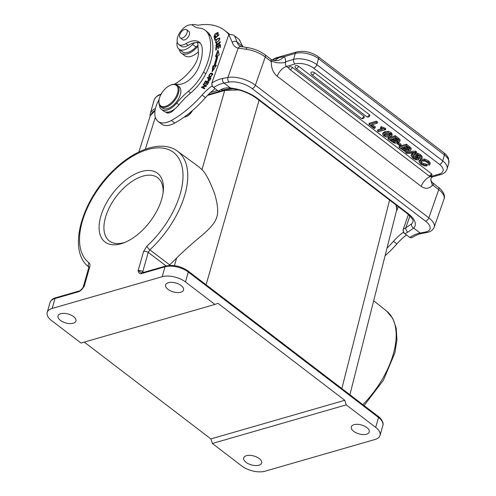<?xml version="1.0" encoding="UTF-8"?>
<svg xmlns="http://www.w3.org/2000/svg" width="496" height="496" viewBox="0 0 496 496"><rect width="100%" height="100%" fill="white"/><g stroke="black" fill="none" stroke-linecap="round" stroke-linejoin="round"><path stroke-width="0.74" d="M385.076 255.769A77.965 42.185 -52.6 0 0 396.868 243.92A37.287 20.175 127.4 0 1 406.528 235.005M403.335 232.258A37.287 20.175 -52.6 0 0 393.471 241.323A77.965 42.185 127.4 0 1 386.998 248.192M403.217 230.392L403.8 232.841L404.81 233.678M409.752 237.466A32.203 17.422 127.4 0 1 420.112 233.021A3.391 2.437 79.2 0 0 421.755 233.467C418.68 234.05 415.338 235.476 411.73 237.758L409.752 237.466L403.763 232.816M407.824 232.159A3.391 1.841 -118 0 1 405.771 227.838L411.661 223.832A3.391 2.982 45.5 0 0 413.683 228.104L407.824 232.159A32.203 17.422 -52.6 0 0 404.996 233.833C403.651 232.636 403.068 231.13 403.242 229.307L408.419 214.52M403.105 230.888L403.242 229.307A35.594 19.257 -52.6 0 1 405.771 227.838L409.932 215.952M421.203 186.378A10.168 5.499 127.4 0 1 430.547 176.564L432.512 176.923L431.421 177.549L430.671 179.54L432.376 185.281C429.096 188.871 425.376 189.236 421.209 186.378L277.177 76.248C273.191 72.875 271.244 68.175 271.331 62.136L270.921 61.318L265.261 56.984L255.384 85.219L428.848 217.856A3.391 1.835 -52.6 0 1 425.531 221.173A16.951 7.378 19.3 0 1 425.289 232.035L420.112 233.021L413.683 228.104A27.119 11.799 -160.7 0 0 407.966 213.491L257.598 98.512A27.119 11.799 -160.7 0 0 230.429 87.984C226.976 87.544 223.907 88.046 221.222 89.478A3.391 1.841 -118 0 0 223.033 89.881L220.379 91.438L218.395 91.152L212.406 86.496L211.866 84.072M211.761 84.525L211.891 82.987L228.817 34.615L232.252 42.327A26.102 14.124 -52.6 0 0 238.179 48.149A3.391 2.778 -76 0 1 241.267 46.593L247.405 47.61A3.391 1.271 98 0 0 246.041 49.234L238.179 48.149L227.924 77.469A20.336 8.854 19.3 0 1 255.384 85.219A3.391 1.835 127.4 0 1 252.061 88.536A16.951 7.378 19.3 0 0 229.177 82.082L224 83.068L230.429 87.984A3.391 1.445 96.1 0 0 231.074 88.474L223.033 89.881M180.866 46.041A11.867 6.417 -52.6 0 0 180.997 46.153A11.867 6.417 -52.6 0 0 188.176 45.372A22.035 11.923 127.4 0 1 195.461 42.575A5.084 2.753 -52.6 0 0 192.584 44.429A14.917 8.072 127.4 0 1 179 49.166A14.917 8.072 127.4 0 1 177.215 41.695M191.543 24.874A14.917 8.072 127.4 0 1 195.87 24.8A16.951 9.17 -52.6 0 0 198.964 25.091A88.133 47.684 127.4 0 1 224.477 30.287A88.133 47.684 127.4 0 1 228.91 34.602M211.978 85.938A37.287 20.175 -52.6 0 0 202.101 95.015A77.965 42.185 127.4 0 1 171.424 120.435A23.727 12.84 127.4 0 1 158.075 121.408A23.727 12.84 127.4 0 1 156.302 105.642A23.727 12.84 127.4 0 1 159.092 99.566M174.332 84.264A23.727 12.84 127.4 0 1 174.834 84.01A38.068 20.596 -52.6 0 0 192.659 67.828A18.643 10.087 -52.6 0 0 197.265 59.408A18.643 10.087 -52.6 0 0 198.4 52.526L197.904 44.318A5.084 2.753 -52.6 0 0 197.216 42.817A5.084 2.753 -52.6 0 0 196.354 42.495A22.035 11.923 127.4 0 1 200.272 43.183M161.498 109.424L163.761 111.154A15.252 8.252 -52.6 0 0 165.813 112.046A8.475 4.588 -52.6 0 0 166.272 112.505A8.475 4.588 -52.6 0 0 174.784 108.909A15.252 8.252 -52.6 0 0 178.982 104.805A50.846 27.509 127.4 0 1 190.625 93.012A33.895 18.34 -52.6 0 0 205.759 73.848A52.402 28.353 -52.6 0 0 209.765 64.362A52.402 28.353 -52.6 0 0 210.577 35.935A33.895 18.34 -52.6 0 0 207.446 32.011L205.183 30.281A33.895 18.34 127.4 0 1 208.314 34.205A52.402 28.353 127.4 0 1 207.502 62.632A52.402 28.353 127.4 0 1 203.49 72.118A33.895 18.34 127.4 0 1 188.362 91.283A50.846 27.509 -52.6 0 0 176.719 103.075A15.252 8.252 127.4 0 1 161.498 109.424A15.252 8.252 127.4 0 1 159.445 105.071M217.856 55.496L219.244 54.92L217.986 50.121L215.425 56.501L216.616 56.005A57.114 30.901 127.4 0 1 213.981 65.776L212.865 65.987L212.133 71.808L216.442 65.305L215.14 65.553A58.813 31.818 -52.6 0 0 217.856 55.496M220.373 47.312L220.41 44.572L215.872 47.306L215.828 50.133L216.368 49.811L216.399 47.486L217.942 46.556L217.911 48.651L218.445 48.329L218.476 46.233L219.864 45.396L219.833 47.635L220.373 47.312M218.81 34.59L214.402 38.372L214.979 40.294L215.493 39.847L215.041 38.335L218.928 34.999L218.81 34.59M215.673 36.735L215.655 36.227L214.34 36.623L217.527 32.959L217.409 35.03L217.955 32.432L214.997 33.895L213.943 37.206L215.673 36.735M210.236 79.527L211.06 78.021L207.533 77.407L207.241 77.934L208.673 78.182L207.998 80.73L209.87 80.123L210.236 79.527M211.488 73.191L210.44 73.377L208.791 76.756L210.781 76.849L212.412 73.47L211.488 73.191L212.679 73.792M217.236 38.812L216.151 39.866L215.549 42.668L219.034 40.833L219.623 38.049L217.236 38.812L217.577 39.072M217.837 43.859L217.663 44.646L216.361 45.551L217.186 43.369L217.105 42.954L216.306 43.71L215.946 46.128L218.203 44.566L218.432 43.574L219.666 42.129L219.108 44.473L220.1 41.596L217.837 43.859L218.302 44.212M217.093 46.128L216.361 45.551M208.884 81.933L205.58 80.929L203.8 83.867L204.191 83.985L205.654 81.567L206.776 81.914L205.462 84.091L205.846 84.208L207.167 82.032L208.177 82.336L206.77 84.661L207.161 84.785L208.884 81.933M205.549 85.975L201.804 86.899L201.45 87.426L204.501 88.827L204.829 88.338L202.436 87.234L206.181 86.31L206.528 85.783L203.478 84.376L203.149 84.866L206.032 86.341M175.293 84.345A15.252 8.252 127.4 0 1 177.835 84.27A18.643 10.087 -52.6 0 0 198.716 67.158A41.218 22.301 -52.6 0 0 199.845 64.158A41.218 22.301 -52.6 0 0 202.176 48.124A22.035 11.923 -52.6 0 0 199.237 42.191A22.035 11.923 -52.6 0 0 185.907 43.636A11.867 6.417 127.4 0 1 178.734 44.417A11.867 6.417 127.4 0 1 177.822 36.605A11.867 6.417 127.4 0 1 185.002 26.989A11.867 6.417 127.4 0 1 193.142 25.569A11.867 6.417 127.4 0 1 193.279 25.674A33.895 18.34 -52.6 0 0 193.651 25.978A33.895 18.34 -52.6 0 0 199.417 28.129A33.895 18.34 127.4 0 1 205.183 30.281M165.813 112.046A15.252 8.252 -52.6 0 0 174.784 108.909M179 49.166L182.398 51.764A14.917 8.072 -52.6 0 0 195.982 47.027A5.084 2.753 127.4 0 1 197.978 45.502M198.009 46.109A16.61 8.984 127.4 0 1 181.369 53.109A16.61 8.984 127.4 0 1 179.254 49.364M181.369 53.109L184.766 55.707A16.61 8.984 -52.6 0 0 198.363 51.931M158.075 121.408L161.473 124.006A23.727 12.84 -52.6 0 0 174.821 123.033A77.965 42.185 -52.6 0 0 205.493 97.613A37.287 20.175 127.4 0 1 215.171 88.685M229.797 34.509A88.133 47.684 -52.6 0 0 227.875 32.885L224.477 30.287M168.566 113.026A8.475 4.588 127.4 0 1 168.516 111.997M242.891 46.767L239.425 39.909A92.541 50.071 -52.6 0 0 239.134 39.351L234.379 35.718C233.331 34.807 231.477 34.441 228.817 34.615M239.134 39.351L242.997 46.953M239.425 39.909A3.391 2.759 -27 0 1 240.083 40.697M232.252 42.327A3.391 2.666 -17.4 0 1 236.958 41.937L242.24 45.973L242.705 46.897M273.184 60.27L274.703 58.751L272.422 60.041M273.42 59.284L272.614 60.103M432.679 182.95L432.946 183.167A3.391 1.835 127.4 0 1 433.101 183.384A3.391 1.835 127.4 0 1 433.064 185.293L432.376 185.281M222.741 78.455A3.391 2.437 79.2 0 0 224 83.068A32.203 17.422 -52.6 0 0 217.961 85.095A32.203 17.422 -52.6 0 0 213.64 87.513C212.294 86.323 211.711 84.816 211.891 82.987A35.594 19.257 -52.6 0 1 216.07 80.693A35.594 19.257 -52.6 0 1 222.741 78.455L227.924 77.469A3.391 2.437 -100.8 0 0 229.177 82.082M272.688 60.134L273.6 59.185M270.921 61.318A3.391 1.835 -52.6 0 0 270.804 59.185L270.686 59.074C270.946 59.52 272.124 59.973 274.214 60.431L275.038 60.4L278.907 57.61L274.703 58.751A3.391 2.3 73.9 0 1 275.695 57.97C273.544 58.974 272.347 59.774 272.106 60.369M278.907 57.61L284.171 56.668L295.256 53.475A3.391 2.3 -106.1 0 1 296.577 51.95L275.695 57.97M375.063 128.111L374.145 128.371L368.925 124.378L369.247 123.25L376.421 121.179L377.574 122.066L377.258 123.194L370.996 125.004L375.063 128.111L375.379 126.976L372.304 124.626M377.456 130.901L382.379 129.481L380.506 128.055L380.829 126.92L381.567 126.709L385.783 128.594L385.466 129.729L378.535 131.725L377.456 130.901L377.772 129.772L381.393 128.724M392.255 134.397L391.239 132.599L388.368 131.372L384.933 131.595L382.968 132.909L382.652 134.025M392.262 134.385L391.939 135.52L392.262 134.385M387.928 138.911L388.244 137.776L395.417 135.706L399.981 139.438L399.813 141.31L399.131 141.875L396.552 141.459L396.992 142.544L396.242 143.108L394.128 143.04L387.928 138.911L395.101 136.84L395.417 135.706M397.197 143.735L397.519 142.606L398.474 142.327L401.152 144.379L400.83 145.508L399.875 145.787L397.197 143.735L398.152 143.462L398.474 142.327M399.001 147.38L399.323 146.246L406.497 144.175L411.06 147.907L410.886 149.78L410.204 150.344L407.625 149.928L408.065 151.013L407.315 151.578L405.201 151.509L399.001 147.38L406.174 145.309L406.497 144.175M405.926 151.652L405.654 152.619L415.295 152.284L415.617 151.15L407.687 151.429M415.617 151.15L416.609 151.906L416.287 153.041L406.639 153.376L405.654 152.619M412.436 153.723L411.401 154.529L411.079 155.663L412.114 154.857L413.267 155.738L413.59 154.609L412.436 153.723L412.114 154.857M419.238 158.298L416.863 155.093M422.17 157.108L421.86 156.017L420.552 154.764L417.806 153.295L415.45 153.165L414.768 153.673L414.433 154.87L415.127 154.299L417.489 154.43L420.23 155.893L421.538 157.145L421.86 158.205L422.183 157.077M417.31 157.908L415.871 157.753L412.957 155.477M430.224 162.862L429.189 165.286L428.036 164.405L428.358 163.469L427.304 162.266L424.644 161.039L421.898 161.107L420.503 162.217L421.588 163.841L423.503 164.833L425.804 165.044L426.963 165.931L424.743 165.893L420.707 164.133L418.977 161.77L420.658 160.245L424.471 160.22L428.228 162.012L429.902 163.99L429.92 164.591L430.224 162.862L428.55 160.878L424.793 159.086L420.974 159.117L419.3 160.642M423.503 164.833L423.826 163.699L426.126 163.916L427.279 164.796L426.963 165.931M423.826 163.699L421.91 162.713L420.825 161.082M366.631 116.634A2.034 2.034 0 0 0 369.824 115.574A2.034 1.011 -164.2 0 0 369.303 114.601L314.476 72.683A2.034 1.097 127.4 0 1 314.452 72.757A2.034 1.097 127.4 0 1 312.561 74.797A2.034 1.097 127.4 0 1 312.437 74.822A2.034 1.097 127.4 0 1 311.804 74.71L366.631 116.634A2.034 1.097 -52.6 0 0 367.263 116.746A2.034 1.097 -52.6 0 0 367.387 116.715A2.034 1.097 -52.6 0 0 369.303 114.601M311.804 74.71A2.034 2.034 0 0 1 311.085 72.54A2.034 1.011 15.8 0 1 312.443 71.982A2.034 1.011 15.8 0 1 314.476 72.683M361.131 118.222A2.034 2.034 0 0 0 364.324 117.155A2.034 1.011 -164.2 0 0 363.804 116.188L298.549 66.297A2.034 1.097 127.4 0 1 296.633 68.411A2.034 1.097 127.4 0 1 296.515 68.442A2.034 1.097 127.4 0 1 295.883 68.324L361.131 118.222A2.034 1.097 -52.6 0 0 361.764 118.333A2.034 1.097 -52.6 0 0 361.888 118.302A2.034 1.097 -52.6 0 0 363.804 116.188M295.883 68.324A2.034 2.034 0 0 1 295.157 66.154A2.034 1.011 15.8 0 1 296.515 65.596A2.034 1.011 15.8 0 1 298.549 66.297M431.427 173.687A2.034 1.097 -52.6 0 1 429.505 175.801A2.034 1.097 -52.6 0 1 429.387 175.832A2.034 1.097 -52.6 0 1 428.755 175.714A2.034 2.034 0 0 0 431.948 174.654A2.034 1.011 -164.2 0 0 431.427 173.687L292.38 67.369A2.034 1.097 127.4 0 1 290.464 69.483A2.034 1.097 127.4 0 1 290.34 69.514A2.034 1.097 127.4 0 1 289.72 69.403A2.034 2.034 0 0 1 288.988 67.227A2.034 1.011 15.8 0 1 290.346 66.669A2.034 1.011 15.8 0 1 292.38 67.369M271.331 62.136C269.967 60.94 271.585 61.107 276.179 62.651C286.496 63.562 285.615 61.603 285.473 61.324A13.559 7.335 -52.6 0 0 284.171 56.668C279.775 60.971 275.317 61.814 270.804 59.185M444.112 152.954C444.404 153.221 446.896 154.752 448.57 158.54L448.793 163.029A16.951 8.413 -164.2 0 0 444.441 154.957A3.391 1.835 -52.6 0 0 444.112 152.954L318.203 56.68A3.391 1.835 127.4 0 1 318.531 58.683A16.951 8.413 -164.2 0 0 295.256 53.475L293.57 59.421A16.951 8.413 15.8 0 1 316.845 64.629L442.754 160.902A3.391 1.835 -52.6 0 1 439.561 164.424L313.652 68.15A13.559 6.727 15.8 0 0 295.033 63.984L286.521 66.433C285.25 65.243 285.039 63.643 285.901 61.634L285.473 61.324M368.925 124.378L376.098 122.314L376.421 121.179M376.098 122.314L377.258 123.194M380.506 128.055L381.244 127.838L381.567 126.709M381.244 127.838L385.466 129.729M384.946 127.956L384.623 129.084M382.645 134.044L384.611 132.723L388.046 132.506L390.916 133.734L391.939 135.507L390.098 136.797L386.539 137.051L383.681 135.823L382.645 134.044L382.968 132.903M390.612 134.844L390.042 133.988L385.69 133.554L383.978 134.577L384.555 135.569L389 135.978L390.594 134.974M390.867 133.963L389.323 134.844L384.877 134.435L384.468 134.044M395.101 136.84L399.664 140.573L399.795 141.36M395.43 141.087L394.084 140.994L393.762 142.129L389.999 139.531L392.342 138.855L395.324 141.236L395.56 141.825L395.107 142.216L395.56 141.825M393.762 142.129L395.107 142.216L395.374 141.292M398.17 139.891L396.509 139.624L396.192 140.759L393.254 138.589L395.343 137.987L398.3 140.535L397.848 141.025L398.3 140.535M396.192 140.759L397.848 141.025L398.09 140.182M394.084 140.994L391.307 139.153M396.509 139.624L394.562 138.21M398.152 143.462L400.83 145.508M406.174 145.309L410.738 149.042L410.868 149.829M406.503 149.55L405.158 149.463L404.841 150.598L401.072 148L403.415 147.324L406.404 149.705L406.633 150.294L406.181 150.685L406.633 150.294M404.841 150.598L406.181 150.685L406.447 149.755M409.243 148.36L407.588 148.093L407.266 149.228L404.333 147.058L406.416 146.456L409.374 149.005L408.921 149.494L409.374 149.005M407.266 149.228L408.921 149.494L409.163 148.645M405.158 149.463L402.38 147.622M407.588 148.093L405.641 146.68M415.295 152.284L416.287 153.041M422.189 157.04L421.873 158.174L420.955 158.925L419.796 158.044L420.329 157.275L419.287 156.135L417.719 155.267L416.398 155.155L416.063 155.57L418.946 159.328L418.246 159.892L415.815 159.737L412.926 158.181L411.079 155.663M413.267 155.738L412.635 156.606L413.813 157.895L415.549 158.887L416.987 159.036L417.266 158.484L414.433 154.87M417.186 158.348L416.987 159.036L417.31 158.751M419.796 158.044L420.118 156.91M416.398 155.155L416.057 155.391M428.358 163.469L428.036 164.405L428.321 163.382M426.126 163.916L425.804 165.044M418.977 161.77L419.343 160.32M184.171 117.081A8.302 4.495 -52.6 0 0 184.828 117A8.302 4.495 -52.6 0 0 185.727 116.752A8.302 4.495 -52.6 0 0 192.02 110.924M185.727 116.752L186.31 116.541A7.626 4.129 -52.6 0 0 192.398 110.602M198.524 166.569L201.971 169.675C205.728 173.172 209.957 181.226 214.644 193.831C218.004 205.239 218.575 213.392 216.349 218.283C214.929 222.636 210.447 228.073 202.895 234.583C191.971 243.629 183.204 251.453 176.607 258.063L174.431 265.633M238.762 89.937L224.7 90.47L207.514 95.424M349.903 394.729L396.67 209.975L396.106 205.034M155.019 110.794L150.282 115.661L152.718 111.978L155.087 110.348M169.136 265.447L176.607 258.063M214.904 304.439L80.997 343.052L51.559 320.54A16.951 8.413 15.8 0 1 47.207 312.468A16.951 8.413 15.8 0 1 52.192 308.431L162.186 276.718A16.951 8.413 15.8 0 1 185.467 281.926L214.904 304.439L217.973 303.335L344.788 400.303L346.251 404.866L375.689 427.378A16.951 8.413 15.8 0 1 380.035 435.445A16.951 8.413 15.8 0 1 375.057 439.481L265.062 471.2A16.951 8.413 15.8 0 1 241.781 465.992L212.344 443.48L346.251 404.866M78.424 291.772C80.098 291.381 82.038 289.521 84.258 286.186L83.018 287.506C81.022 289.98 79.707 291.146 79.087 291.009A1.693 1.153 -106.1 0 0 78.424 291.772L55 298.524L52.192 308.431M141.571 273.563A1.693 1.153 73.9 0 1 142.228 272.8L141.614 272.837L138.142 270.649C138.706 273.191 139.847 274.158 141.571 273.563L164.994 266.805A1.693 1.153 -106.1 0 1 165.658 266.042C173.377 264.48 180.86 266.135 188.108 271.014A1.693 0.918 127.4 0 1 188.275 272.019A16.951 8.413 -164.2 0 0 164.994 266.805L162.186 276.718M100.756 216.43A43.251 23.399 -52.6 0 0 123.578 242.91A43.251 23.399 -52.6 0 0 161.777 198.84A43.251 23.399 -52.6 0 0 163.296 190.972A43.251 23.399 -52.6 0 0 138.006 172.732A43.251 23.399 -52.6 0 0 100.756 216.43M353.698 431.334A9.325 4.625 -164.2 0 0 363.029 434.552A9.325 4.625 -164.2 0 0 369.241 431.979A9.325 4.625 -164.2 0 0 366.848 427.54A9.325 4.625 -164.2 0 0 357.517 424.328A9.325 4.625 -164.2 0 0 351.304 426.895A9.325 4.625 -164.2 0 0 353.698 431.334M259.247 458.571A9.325 4.625 -164.2 0 0 249.91 455.353A9.325 4.625 -164.2 0 0 243.697 457.926A9.325 4.625 -164.2 0 0 246.09 462.365A9.325 4.625 -164.2 0 0 255.421 465.577A9.325 4.625 -164.2 0 0 261.634 463.01A9.325 4.625 -164.2 0 0 259.247 458.571M212.344 443.48L210.881 438.917L84.27 342.104M73.551 316.584A9.325 4.625 -164.2 0 0 64.22 313.367A9.325 4.625 -164.2 0 0 58.007 315.933A9.325 4.625 -164.2 0 0 60.4 320.373A9.325 4.625 -164.2 0 0 69.731 323.59A9.325 4.625 -164.2 0 0 75.944 321.024A9.325 4.625 -164.2 0 0 73.551 316.584M168.001 289.348A9.325 4.625 -164.2 0 0 177.332 292.566A9.325 4.625 -164.2 0 0 183.545 289.993A9.325 4.625 -164.2 0 0 181.152 285.553A9.325 4.625 -164.2 0 0 171.821 282.336A9.325 4.625 -164.2 0 0 165.608 284.909A9.325 4.625 -164.2 0 0 168.001 289.348M210.881 438.917L344.788 400.303M210.453 92.56L217.558 90.514M397.891 206.404A24.068 11.941 15.8 0 1 397.68 208.481A24.068 11.941 15.8 0 1 396.471 210.75M150.114 116.188A24.068 11.941 15.8 0 1 150.276 113.603A24.068 11.941 15.8 0 1 155.446 108.543M125.054 242.321A39.798 21.533 127.4 0 1 109.455 241.056A39.798 21.533 127.4 0 1 105.456 217.459A39.798 21.533 -52.6 0 1 129.307 183.328A39.798 21.533 -52.6 0 1 157.802 177.822A39.798 21.533 -52.6 0 1 163.11 192.553M180.277 37.876L182.652 39.692A5.171 2.796 -52.6 0 0 186.924 38.483A5.171 2.796 -52.6 0 0 189.639 33.282A5.171 2.796 -52.6 0 0 188.933 31.477L186.558 29.661A5.171 2.796 127.4 0 1 187.265 31.465A5.171 2.796 127.4 0 1 184.549 36.661A5.171 2.796 127.4 0 1 180.277 37.876A5.171 2.796 127.4 0 1 179.571 36.072A5.171 2.796 127.4 0 1 182.286 30.876A5.171 2.796 127.4 0 1 186.558 29.661M160.716 106.69L162.527 108.078A13.559 7.335 -52.6 0 0 166.73 108.829A13.559 7.335 -52.6 0 0 178.591 98.704A13.559 7.335 -52.6 0 0 179 86.533L177.19 85.151A13.559 7.335 127.4 0 1 178.2 94.159A13.559 7.335 127.4 0 1 164.92 107.44A13.559 7.335 127.4 0 1 160.716 106.69A13.559 7.335 127.4 0 1 158.9 101.296L158.949 100.682A12.884 6.969 127.4 0 1 159.712 97.247A12.884 6.969 127.4 0 1 170.928 85.014A12.884 6.969 127.4 0 1 172.329 84.624A12.884 6.969 127.4 0 1 177.283 93.899A12.884 6.969 127.4 0 1 164.672 106.522A12.884 6.969 127.4 0 1 158.949 100.682M170.928 85.014L171.511 84.804A13.559 7.335 127.4 0 1 172.986 84.394A13.559 7.335 127.4 0 1 177.19 85.151M215.14 65.553L215.952 66.042M213.057 70.42L213.547 66.507L212.865 65.987M213.547 66.507L214.663 66.297L213.981 65.776M214.663 66.297A57.114 30.901 -52.6 0 0 217.298 56.525L216.616 56.005M216.492 56.06L218.339 51.46M220.391 45.793L219.864 45.396M218.463 46.953L217.942 46.556M216.392 47.709L215.872 47.306M214.402 38.372L215.183 38.8M215.394 39.94L215.078 38.893M214.359 37.324L214.328 36.611L215.022 37.144M218.234 33.505L217.527 32.959L218.215 32.81M208.45 80.891L208.518 80.321M208.996 78.43L208.673 78.182M208.122 78.089L207.533 77.407M208.208 77.922L210.856 78.387M208.419 80.247L209.089 78.256L210.354 78.48L209.492 79.98L208.419 80.247L209.12 80.774M210.354 78.48L210.676 78.721M209.492 79.98L209.802 80.216M211.122 73.898L212.17 73.712M209.207 76.961L209.12 76.204M209.002 76.037C208.847 74.784 209.585 74.016 211.215 73.743L212.226 74.208C211.829 76.192 210.75 76.806 209.002 76.037L210.347 76.973M212.772 74.53L212.04 73.966L212.753 74.617M219.151 38.576L219.871 38.421M215.977 42.811L215.952 42.104M216.876 42.588L216.392 42.216C215.314 41.893 215.624 40.908 217.31 39.271L218.817 38.496C219.778 39.606 218.972 40.846 216.392 42.216L216.69 42.668M219.895 39.147L218.817 38.496M219.809 42.241L220.336 42.03M219.344 44.287L219.027 44.045M216.392 46.24L216.38 45.57M205.58 80.929L208.723 82.2M208.494 82.578L208.177 82.336M206.776 81.914L207.092 82.15M201.804 86.899L202.628 87.383M203.937 85.231L204.16 84.897L203.478 84.376M204.16 84.897L206.423 85.938M204.724 88.499L202.436 87.234M202.238 87.786L202.48 87.42M396.868 243.92L393.471 241.323M411.661 223.832A23.727 10.323 -160.7 0 0 412.877 221.966C413.881 220.677 411.891 217.787 406.918 213.299A3.391 1.835 -52.6 0 0 407.966 213.491M257.598 98.512A3.391 1.835 127.4 0 1 256.55 98.326C249.24 93.031 240.752 89.745 231.074 88.474M444.05 198.983L434.174 227.211A20.336 8.854 19.3 0 0 428.848 217.856L438.724 189.621A3.391 1.835 -52.6 0 0 438.476 187.37C441 188.889 445.972 194.699 444.05 198.983A20.336 8.854 -160.7 0 0 438.724 189.621L433.064 185.293M434.174 227.211C432.865 230.169 430.447 231.923 426.932 232.481A3.391 2.437 -100.8 0 1 425.289 232.035M425.531 221.173L252.061 88.536M218.395 91.152A32.203 17.422 127.4 0 1 221.222 89.478M188.176 45.372L185.907 43.636M193.279 25.674L194.041 26.257M208.314 34.205L210.577 35.935M203.49 72.118L205.759 73.848M188.362 91.283L190.625 93.012M176.719 103.075L178.982 104.805M196.354 42.495A22.035 11.923 -52.6 0 0 195.914 42.526A22.035 11.923 -52.6 0 0 195.461 42.575M192.584 44.429L195.982 47.027M174.821 123.033L171.424 120.435M205.493 97.613L202.101 95.015M432.946 183.167L432.004 182.28M430.671 179.509L431.997 182.292L431.142 181.071M247.405 47.61C254.076 48.651 259.947 51.026 265.007 54.734A3.391 1.835 127.4 0 1 265.261 56.984A20.336 8.854 -160.7 0 0 246.041 49.234M213.454 87.358L212.443 86.527M234.379 35.718A92.541 50.071 127.4 0 1 236.958 41.937A22.711 12.288 -52.6 0 0 239.531 45.781L241.267 46.593M432.512 176.923L440.795 174.536C443.833 173.811 445.935 171.957 447.107 168.975A16.951 8.413 15.8 0 0 442.754 160.902L444.441 154.957L318.531 58.683L316.845 64.629A3.391 1.835 127.4 0 1 313.652 68.15M440.795 174.536A3.391 2.3 -106.1 0 1 439.059 174.108A13.559 6.727 15.8 0 0 439.561 164.424M429.989 176.136L430.547 176.564L439.059 174.108M277.177 76.248C279.229 71.288 282.342 68.014 286.521 66.433L288.982 68.318M295.033 63.984A3.391 2.3 -106.1 0 1 293.57 59.421L285.901 61.634M383.048 128.892L383.371 127.763M384.611 132.723L384.933 131.595M388.046 132.506L388.368 131.372M390.916 133.734L391.239 132.599M389.323 134.844L389 135.978M384.877 134.435L384.555 135.569M398.257 139.252L398.573 138.117M399.664 140.573L399.981 139.438M399.819 141.261L400.117 140.225M391.834 140.932L392.156 139.804M395.343 140.188L395.665 139.054M409.33 147.721L409.653 146.587M410.738 149.042L411.06 147.907M410.899 149.73L411.19 148.695M402.907 149.401L403.229 148.273M406.416 148.651L406.739 147.523M413.813 157.895L414.135 156.767M415.549 158.887L415.871 157.753M414.47 154.746L414.755 153.741M415.127 154.299L415.45 153.165M417.489 154.43L417.806 153.295M420.23 155.893L420.552 154.764M421.538 157.145L421.86 156.017M417.421 157.145L417.744 156.011M418.884 158.881L419.207 157.753M421.588 163.841L421.91 162.713M420.658 160.245L420.974 159.117M424.471 160.22L424.793 159.086M428.228 162.012L428.55 160.878M145.303 149.246L155.347 117.273M221.197 90.929L225.358 89.733A1.693 1.153 -106.1 0 0 224.7 90.47L201.971 169.675M206.094 284.772L259.055 100.242M389.589 200.049L341.868 388.585M198.691 166.693L177.438 151.131A72.937 39.463 127.4 0 1 177.76 151.367A72.937 39.463 127.4 0 1 184.946 194.5A72.937 39.463 127.4 0 1 149.854 249.817L169.682 264.876M88.858 267.015A72.937 39.463 127.4 0 1 88.84 267.003L88.858 267.015C66.774 250.66 81.852 199.628 114.161 169.657C135.854 148.626 162.378 139.86 177.438 151.131M88.858 266.941A3.391 2.852 -52.7 0 1 89.057 262.905A69.545 37.628 127.4 0 1 101.327 184.841A69.545 37.628 127.4 0 1 173.476 152.365A69.545 37.628 127.4 0 1 146.866 246.239A3.391 0.868 47.2 0 0 149.854 249.817L148.223 252.39A3.391 1.68 -164.2 0 0 143.604 251.379L146.866 246.239M143.604 251.379L138.142 270.649A3.391 1.68 15.8 0 1 142.761 271.659L148.223 252.39L166.067 265.93M142.631 272.682A3.391 1.792 -53.3 0 1 142.761 271.659L143.71 272.372M89.057 262.905C89.999 263.692 90.222 265.031 89.72 266.916L84.258 286.186A3.391 1.68 15.8 0 0 83.26 286.992L83.018 287.506M375.689 427.378L378.498 417.465L188.275 272.019L185.467 281.926M382.85 425.537A16.951 8.413 -164.2 0 0 378.498 417.465A1.693 0.918 -52.6 0 0 378.33 416.466C378.87 416.491 384.425 421.786 382.85 425.537L380.035 435.445M50.015 302.56C51.119 299.95 52.998 298.35 55.664 297.761A1.693 1.153 73.9 0 0 55 298.524A16.951 8.413 -164.2 0 0 50.015 302.56L47.207 312.468M89.72 266.916A3.391 1.68 -164.2 0 0 88.728 267.722L83.26 286.992M362.905 404.668A72.937 39.463 -52.6 0 0 386.564 311.029L373.686 300.756M160.878 94.587A24.068 11.941 -164.2 0 0 154.064 100.242C155.384 96.987 157.877 94.928 161.541 94.054M215.171 37.057L214.706 36.704M208.115 79.205L208.444 79.453M210.44 73.377L210.924 73.743M217.663 44.646L218.035 44.931M216.981 46.029L216.479 45.644M406.918 213.299L256.55 98.326M426.932 232.481L421.755 233.467M194.103 26.3L193.142 25.569M180.997 46.153L178.734 44.417M447.107 168.975L448.793 163.029M265.007 54.734L270.686 59.074M318.203 56.68C311.29 51.975 304.085 50.4 296.577 51.95M396.992 142.544L397.315 141.416M408.065 151.013L408.388 149.885M428.755 175.714L289.707 69.397M431.997 182.292L438.476 187.37M150.288 115.642L138.868 151.987M188.108 271.014L378.33 416.466M142.234 272.8L165.658 266.042M55.664 297.761L79.087 291.009M89.243 267.313L88.852 266.78L88.728 267.722M386.564 311.029L392.782 318.451L396.248 328.271L396.924 339.903L394.89 352.83L383.402 380.271L364.083 405.573M397.68 208.481L398.201 206.634M150.276 113.603L154.064 100.242M208.264 94.655L219.089 91.537M225.358 89.733L233.101 88.741M396.44 205.294L396.682 209.932M220.348 42.65L219.666 42.129"/></g></svg>
